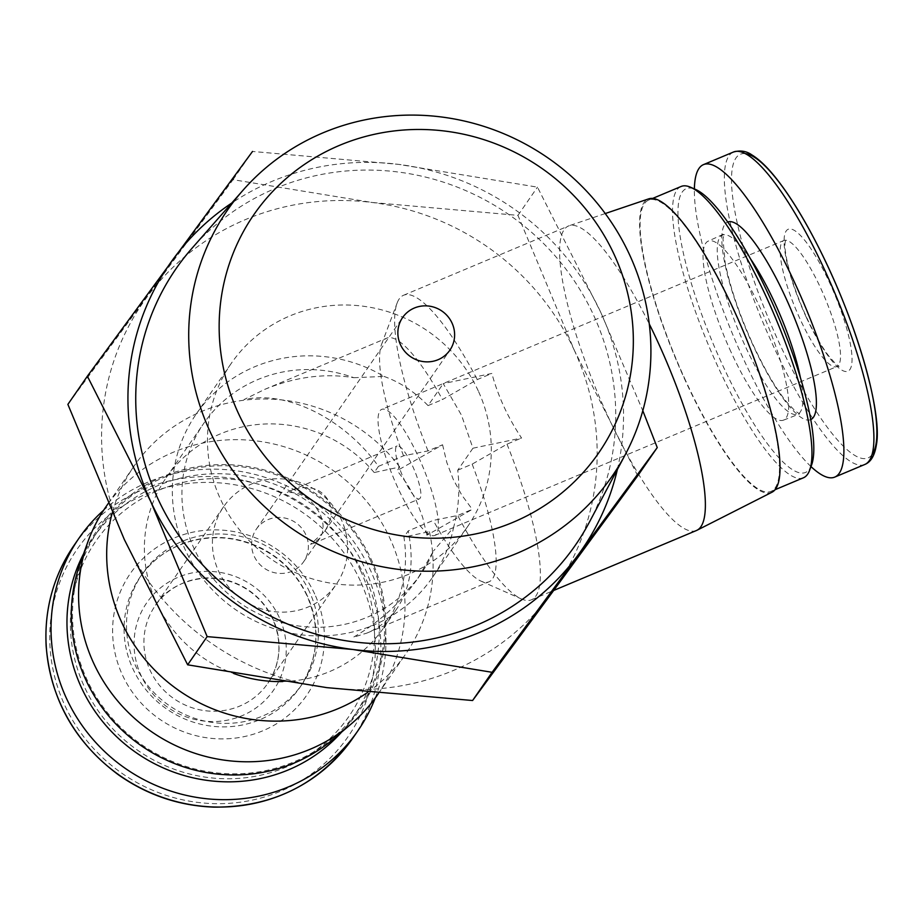 <?xml version="1.0" encoding="UTF-8"?>
<svg xmlns="http://www.w3.org/2000/svg" width="923" height="923" viewBox="0 0 923 923"><rect width="100%" height="100%" fill="white"/><g stroke="black" fill="none" stroke-linecap="round" stroke-linejoin="round"><path stroke-width="0.69" stroke-dasharray="4.62 3.46" d="M313.508 543.347L310.543 544.27L324.584 531.44C331.403 520.976 332.811 510.915 328.83 501.258C321.146 488.036 308.617 484.413 291.264 490.39L286.776 492.605C300.46 491.451 311.547 498.57 320.039 513.961C324.135 523.468 324.111 531.521 319.981 538.097L313.508 543.347L419.33 498.905A28.728 6.576 67.2 0 1 403.824 478.783A28.728 6.576 67.2 0 1 397.086 445.947A28.728 6.576 67.2 0 1 414.277 469.876A28.728 6.576 67.2 0 1 419.33 498.905M305.767 534.613A28.728 27.667 34.7 0 0 282.196 517.607A28.728 27.667 34.7 0 0 256.363 529.11A28.728 27.667 34.7 0 0 264.266 568.199A28.728 27.667 34.7 0 0 303.621 561.772A28.728 27.667 34.7 0 0 305.767 534.613M378.476 466.346L403.559 455.812L428.007 450.897L442.579 444.771L397.236 470.592L399.717 467.003L374.207 472.53L378.476 466.346C344.291 418.604 286.626 389.979 243.995 399.601L264.659 389.414L386.702 338.164A132.127 30.263 67.2 0 1 442.452 399.555L477.295 379.572L491.878 373.446L443.236 383.622L461.488 415.2L472.945 448.209L521.576 438.033C507.777 417.323 497.878 395.794 491.878 373.446M374.207 472.53A132.127 127.259 34.7 0 0 166.255 477.629A132.127 127.259 34.7 0 0 233.669 673.49M282.807 681.555A132.127 127.259 34.7 0 0 383.633 627.871A132.127 127.259 34.7 0 0 403.916 537.117L408.185 530.933L433.268 520.399L457.704 515.484L472.288 509.358L426.934 535.178L429.426 531.59L403.916 537.117M264.659 389.414C295.072 376.884 324.804 372.984 353.855 377.715A132.127 127.259 34.7 0 0 203.798 423.299A132.127 127.259 34.7 0 0 240.13 603.111A132.127 127.259 34.7 0 0 421.176 573.541A132.127 127.259 34.7 0 0 433.522 550.927L417.934 578.248C400.917 602.569 379.388 622.252 353.313 637.274L366.985 633.051C379.226 627.848 389.148 619.783 396.763 608.88C410.666 587.905 414.485 561.922 408.185 530.933M353.855 377.715L384.014 376.411A143.619 138.323 34.7 0 0 196.103 414.219A143.619 138.323 34.7 0 0 235.596 609.665A143.619 138.323 34.7 0 0 432.391 577.533A143.619 138.323 34.7 0 0 453.539 527.552L433.522 550.927M478.276 390.914A143.619 138.323 34.7 0 0 360.397 305.882A143.619 138.323 34.7 0 0 231.246 363.397A143.619 138.323 34.7 0 0 270.727 558.842A143.619 138.323 34.7 0 0 467.523 526.71A143.619 138.323 34.7 0 0 478.276 390.914M384.014 376.411C400.121 382.191 414.796 391.917 428.041 405.601L443.236 383.622M472.945 448.209L457.75 470.188C460.023 490.217 458.616 509.334 453.539 527.552M428.041 405.601L442.452 399.555M457.75 470.188L472.149 464.142L507.004 444.159L521.576 438.033M426.934 535.178L422.665 517.365L416.238 500.531L407.724 484.875L397.236 470.592M377.645 694.627A165.159 159.068 34.7 0 0 390.002 538.478A165.159 159.068 34.7 0 0 254.448 440.686A165.159 159.068 34.7 0 0 105.926 506.819M399.717 467.003A165.159 159.068 34.7 0 0 134.031 466.15A165.159 159.068 34.7 0 0 112.283 512.784M367.735 692.285A165.159 159.068 34.7 0 0 405.751 653.957A165.159 159.068 34.7 0 0 429.426 531.59M637.735 475.795L574.429 350.532L517.953 215.371L372.061 202.472L233.023 179.673L67.875 404.389M574.429 350.532A250.744 241.514 34.7 0 0 372.061 202.472A250.744 241.514 34.7 0 0 147.022 296.987A250.744 241.514 34.7 0 0 124.34 539.563A250.744 241.514 34.7 0 0 326.696 687.623A250.744 241.514 34.7 0 0 551.735 593.108A250.744 241.514 34.7 0 0 574.429 350.532M279.277 617.452A77.001 74.175 34.7 0 0 148.015 601A77.001 74.175 34.7 0 0 203.198 720.967A77.001 74.175 34.7 0 0 279.277 617.452M375.246 697.996A169.463 163.221 34.7 0 0 370.596 570.529A169.463 163.221 34.7 0 0 103.618 510.246M309.609 592.081A97.111 93.535 34.7 0 0 229.908 534.579A97.111 93.535 34.7 0 0 142.569 573.46A97.111 93.535 34.7 0 0 169.278 705.622A97.111 93.535 34.7 0 0 302.34 683.897A97.111 93.535 34.7 0 0 309.609 592.081M360.593 570.668A153.91 148.245 34.7 0 0 98.253 537.797A153.91 148.245 34.7 0 0 208.529 777.57A153.91 148.245 34.7 0 0 360.593 570.668M341.614 732.077A157.971 152.157 34.7 0 0 353.036 717.598A157.971 152.157 34.7 0 0 364.862 568.233A157.971 152.157 34.7 0 0 235.203 474.699A157.971 152.157 34.7 0 0 93.131 537.959A157.971 152.157 34.7 0 0 83.612 553.754M370.388 560.238A157.971 152.157 34.7 0 0 240.73 466.703A157.971 152.157 34.7 0 0 98.657 529.964A157.971 152.157 34.7 0 0 142.096 744.953A157.971 152.157 34.7 0 0 358.562 709.602A157.971 152.157 34.7 0 0 370.388 560.238M333.515 738.954A159.125 153.264 34.7 0 0 371.427 559.811A159.125 153.264 34.7 0 0 220.932 464.615A159.125 153.264 34.7 0 0 80.047 563.768M233.023 179.673L252.521 151.453L398.413 164.352L537.463 187.15L600.781 312.412L642.812 410.712M517.953 215.371L537.463 187.15M589.128 522.626A242.853 233.911 34.7 0 0 593.697 315.389A242.853 233.911 34.7 0 0 192.076 248.183M617.36 469.519A250.744 241.514 34.7 0 0 600.781 312.412A250.744 241.514 34.7 0 0 398.413 164.352A250.744 241.514 34.7 0 0 231.777 203.014M442.579 444.771L446.847 462.596L453.285 479.429L461.788 495.086L472.288 509.358M403.559 455.812A132.127 30.263 67.2 0 1 381.568 344.337A132.127 30.263 67.2 0 1 386.702 338.164M472.149 464.142A132.127 30.263 67.2 0 1 489.017 581.79A132.127 30.263 67.2 0 1 481.021 581.132A132.127 30.263 67.2 0 1 433.268 520.399M428.007 450.897A165.159 37.831 67.2 0 1 397.144 302.975A165.159 37.831 67.2 0 1 403.559 295.256A165.159 37.831 67.2 0 1 477.295 379.572M696.438 530.517A165.159 37.831 67.2 0 1 607.23 414.773A165.159 37.831 67.2 0 1 568.533 225.973A165.159 37.831 67.2 0 1 569.122 225.743A165.159 37.831 67.2 0 1 649.273 323.973M507.004 444.159A165.159 37.831 67.2 0 1 531.452 599.8A165.159 37.831 67.2 0 1 521.449 598.969A165.159 37.831 67.2 0 1 457.704 515.484M771.974 492.224A159.125 36.447 67.2 0 1 685.489 380.968A159.125 36.447 67.2 0 1 648.765 198.837M685.662 380.714A157.971 36.182 67.2 0 1 648.65 200.106A157.971 36.182 67.2 0 1 743.177 331.749A157.971 36.182 67.2 0 1 770.982 491.417A157.971 36.182 67.2 0 1 685.662 380.714M803.425 477.791A157.971 36.182 67.2 0 1 718.106 367.089A157.971 36.182 67.2 0 1 681.093 186.481M811.479 465.319A153.91 35.259 67.2 0 1 722.374 364.654A153.91 35.259 67.2 0 1 695.63 189.469M731.062 352.09A97.111 22.244 67.2 0 1 708.31 241.076A97.111 22.244 67.2 0 1 766.413 321.989A97.111 22.244 67.2 0 1 783.512 420.138A97.111 22.244 67.2 0 1 731.062 352.09M810.994 466.588A169.463 38.812 67.2 0 1 743.2 358.355A169.463 38.812 67.2 0 1 694.384 188.927M806.31 317.327A77.001 17.641 67.2 0 1 796.387 231.788A77.001 17.641 67.2 0 1 851.56 351.755A77.001 17.641 67.2 0 1 806.31 317.327M341.372 519.661A68.394 65.868 34.7 0 0 285.242 479.175A68.394 65.868 34.7 0 0 223.735 506.554A68.394 65.868 34.7 0 0 242.541 599.627A68.394 65.868 34.7 0 0 336.249 584.328A68.394 65.868 34.7 0 0 341.372 519.661M397.755 487.552A68.394 15.668 67.2 0 1 381.73 409.374A68.394 15.668 67.2 0 1 422.653 466.357A68.394 15.668 67.2 0 1 434.698 535.478A68.394 15.668 67.2 0 1 397.755 487.552M360.362 580.971A164.721 158.652 34.7 0 0 79.597 545.781A164.721 158.652 34.7 0 0 197.626 802.399A164.721 158.652 34.7 0 0 360.362 580.971M352.794 738.158A169.463 163.221 34.7 0 0 365.485 577.925A169.463 163.221 34.7 0 0 226.389 477.583A169.463 163.221 34.7 0 0 73.99 545.447M314.685 594.008A107.16 103.214 34.7 0 0 132.024 571.118A107.16 103.214 34.7 0 0 208.806 738.065A107.16 103.214 34.7 0 0 314.685 594.008M307.197 595.577A97.111 93.535 34.7 0 0 227.496 538.074A97.111 93.535 34.7 0 0 140.158 576.956A97.111 93.535 34.7 0 0 166.855 709.118A97.111 93.535 34.7 0 0 299.929 687.393A97.111 93.535 34.7 0 0 307.197 595.577M800.391 377.657A97.111 22.244 67.2 0 1 797.691 414.185A97.111 22.244 67.2 0 1 745.242 346.137A97.111 22.244 67.2 0 1 722.478 235.111A97.111 22.244 67.2 0 1 750.457 258.763M810.729 419.607A107.16 24.54 67.2 0 1 752.718 344.567A107.16 24.54 67.2 0 1 727.739 222.005M864.747 464.5A169.463 38.812 67.2 0 1 773.22 345.744A169.463 38.812 67.2 0 1 733.508 152.007M871.889 454.901A164.721 37.728 67.2 0 1 779.024 342.56A164.721 37.728 67.2 0 1 745.369 153.633M272.862 618.791A68.394 65.868 34.7 0 0 216.72 578.294A68.394 65.868 34.7 0 0 155.226 605.684A68.394 65.868 34.7 0 0 174.032 698.746A68.394 65.868 34.7 0 0 267.739 683.447A68.394 65.868 34.7 0 0 272.862 618.791M799.895 318.666A68.394 15.668 67.2 0 1 783.869 240.488A68.394 15.668 67.2 0 1 824.793 297.471A68.394 15.668 67.2 0 1 836.838 366.593A68.394 15.668 67.2 0 1 799.895 318.666M303.621 561.772L319.981 538.097M324.584 531.44L449.87 350.186M256.363 529.11L402.613 317.524M383.633 627.871L396.763 608.88M417.934 578.248L421.176 573.541M166.255 477.629L203.798 423.299M432.391 577.533L467.523 526.71M196.103 414.219L231.246 363.397M378.522 693.358L405.751 653.957M108.222 503.496L134.031 466.15M142.569 573.46L140.158 576.956C152.872 558.946 170.074 546.924 191.753 540.913C220.412 533.898 247.41 538.709 272.758 555.358C287.93 565.903 299.375 579.448 307.094 595.981C320.789 628.39 318.4 658.86 299.929 687.393L302.34 683.897M353.036 717.598L358.562 709.602M93.131 537.959L98.657 529.964M366.985 633.051L489.017 581.79M381.568 344.337L397.144 302.975M531.452 599.8L553.685 590.466M403.559 295.256L568.533 225.973M481.021 581.132L521.449 598.969M605.234 213.548L569.122 225.743M770.982 491.417L775.032 489.721M648.65 200.106L652.688 198.41M783.512 420.138L799.606 413.896L795.268 411.093L786.696 402.082C775.793 388.537 764.498 369.223 752.833 344.164C739.173 314.005 729.931 286.718 725.109 262.317L723.009 238.919L724.036 233.957L708.31 241.076M223.735 506.554L155.226 605.684C170.524 580.209 213.859 567.01 248.564 590.512C259.271 597.954 267.335 607.496 272.758 619.137C282.403 641.981 280.719 663.418 267.739 683.447L336.249 584.328M291.264 490.39L397.086 445.947M434.698 535.478L836.838 366.593L839.111 366.327L835.603 363.777L828.773 356.036C821.482 346.39 814.028 333.376 806.402 316.981C790.446 282.138 784.031 252.071 785.023 243.499L785.669 239.045L783.869 240.488L381.73 409.374"/><path stroke-width="1.38" d="M452.016 323.027A28.728 27.667 34.7 0 0 428.445 306.021A28.728 27.667 34.7 0 0 402.613 317.524A28.728 27.667 34.7 0 0 410.504 356.613A28.728 27.667 34.7 0 0 449.87 350.186A28.728 27.667 34.7 0 0 452.016 323.027M233.669 673.49A132.127 127.259 34.7 0 0 282.807 681.555M108.222 503.496L105.926 506.819A165.159 159.068 34.7 0 0 87.604 542.586A165.159 159.068 34.7 0 0 151.337 731.581A165.159 159.068 34.7 0 0 350.659 724.405A165.159 159.068 34.7 0 0 377.645 694.627L378.522 693.358M112.283 512.784A165.159 159.068 34.7 0 0 178.358 690.15A165.159 159.068 34.7 0 0 367.735 692.285M87.373 376.18L67.875 404.389L124.34 539.563L187.657 664.814L326.696 687.623L472.588 700.522L551.735 593.108L637.735 475.795L657.245 447.586L492.086 672.302L353.048 649.504L207.156 636.605L150.691 501.431L87.373 376.18L252.521 151.453M103.618 510.246A169.463 163.221 34.7 0 0 79.101 538.04A169.463 163.221 34.7 0 0 125.701 768.674A169.463 163.221 34.7 0 0 357.916 730.751A169.463 163.221 34.7 0 0 375.246 697.996M83.612 553.754A157.971 152.157 34.7 0 0 136.569 752.949A157.971 152.157 34.7 0 0 341.614 732.077M87.604 542.586L80.047 563.768A159.125 153.264 34.7 0 0 141.461 745.865A159.125 153.264 34.7 0 0 333.515 738.954L350.659 724.405M187.657 664.814L207.156 636.605M642.812 410.712L657.245 447.586M472.588 700.522L492.086 672.302M614.326 254.863A209.567 201.849 34.7 0 0 257.113 210.109A209.567 201.849 34.7 0 0 407.274 536.586A209.567 201.849 34.7 0 0 614.326 254.863M629.694 255.013A233.865 225.247 34.7 0 0 242.957 190.311A233.865 225.247 34.7 0 0 291.737 528.452A233.865 225.247 34.7 0 0 625.298 454.578A233.865 225.247 34.7 0 0 629.694 255.013M242.957 190.311L192.076 248.183A242.853 233.911 34.7 0 0 242.737 599.35A242.853 233.911 34.7 0 0 589.128 522.626L625.298 454.578M231.777 203.014A250.744 241.514 34.7 0 0 173.374 258.855A250.744 241.514 34.7 0 0 150.691 501.431A250.744 241.514 34.7 0 0 353.048 649.504A250.744 241.514 34.7 0 0 578.086 554.988A250.744 241.514 34.7 0 0 617.36 469.519M649.273 323.973A165.159 37.831 67.2 0 1 697.003 530.252A165.159 37.831 67.2 0 1 696.438 530.517L553.685 590.466M605.234 213.548L648.765 198.837A159.125 36.447 67.2 0 1 743.419 331.645A159.125 36.447 67.2 0 1 771.974 492.224L697.003 530.252M652.688 198.41L681.093 186.481A157.971 36.182 67.2 0 1 690.658 187.277A157.971 36.182 67.2 0 1 775.62 318.123A157.971 36.182 67.2 0 1 809.563 470.407A157.971 36.182 67.2 0 1 803.425 477.791L775.032 489.721M690.658 187.277L695.63 189.469A153.91 35.259 67.2 0 1 778.412 316.958A153.91 35.259 67.2 0 1 811.479 465.319L809.563 470.407M694.384 188.927A169.463 38.812 67.2 0 1 703.488 164.617A169.463 38.812 67.2 0 1 804.891 305.836A169.463 38.812 67.2 0 1 834.727 477.11A169.463 38.812 67.2 0 1 810.994 466.588M352.794 738.158C318.92 784.296 272.666 807.29 214.021 807.129C179.293 805.86 147.53 795.165 118.744 775.032C74.786 742.427 50.58 699.426 46.15 646.054C44.235 609.157 53.511 575.617 73.99 545.447A169.463 163.221 34.7 0 0 120.59 776.07A169.463 163.221 34.7 0 0 352.794 738.158L357.916 730.751M750.457 258.763A97.111 22.244 67.2 0 1 800.391 377.657M727.739 222.005A107.16 24.54 67.2 0 1 791.738 311.363A107.16 24.54 67.2 0 1 810.729 419.607M703.488 164.617L733.508 152.007A169.463 38.812 67.2 0 1 834.911 293.226A169.463 38.812 67.2 0 1 864.747 464.5L834.727 477.11M745.369 153.633A164.721 37.728 67.2 0 1 838.995 291.518A164.721 37.728 67.2 0 1 871.889 454.901M73.99 545.447L79.101 538.04M733.508 152.007C740.384 150.114 746.476 151.06 751.784 154.856C759.098 159.287 767.117 166.959 775.851 177.908C791.519 197.672 807.417 224.139 823.57 257.321C860.109 332.407 882.215 415.708 876.389 444.794C874.75 455.489 870.874 462.054 864.747 464.5"/></g></svg>
